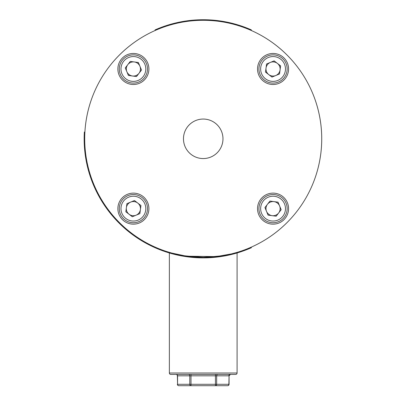 <?xml version="1.0" encoding="UTF-8"?>
<svg xmlns="http://www.w3.org/2000/svg" width="406" height="406" viewBox="0 0 406 406"><rect width="100%" height="100%" fill="white"/><g stroke="black" fill="none" stroke-linecap="round" stroke-linejoin="round"><path stroke-width="0.61" d="M166.719 251.553L169.363 252.375M237.084 252.375L231.44 253.907C229.766 255.059 220.367 256.196 203.233 257.318C186.075 256.196 176.666 255.059 175.006 253.907L175.549 254.039M187.064 256.211L216.276 256.597L231.44 253.907M230.395 254.161L223.873 255.501M214.008 256.825L203.67 257.318M203.254 257.318L200.868 257.292M198.712 257.231L191.414 256.724M185.578 255.993L171.697 253.045L166.541 251.497M84.712 138.806A118.506 118.506 0 0 0 203.223 257.318A118.506 118.506 0 0 0 321.73 138.806A118.506 118.506 0 0 0 203.223 20.3A118.506 118.506 0 0 0 84.712 138.806M217.19 152.773A19.752 19.752 0 0 0 217.19 124.84A19.752 19.752 0 0 0 189.257 124.84A19.752 19.752 0 0 0 189.257 152.773A19.752 19.752 0 0 0 217.19 152.773M144.363 219.616A15.519 15.519 0 0 0 144.363 197.666A15.519 15.519 0 0 0 122.419 197.666A15.519 15.519 0 0 0 122.419 219.616A15.519 15.519 0 0 0 144.363 219.616M144.363 79.952A15.519 15.519 0 0 0 144.363 58.002A15.519 15.519 0 0 0 122.419 58.002A15.519 15.519 0 0 0 122.419 79.952A15.519 15.519 0 0 0 144.363 79.952M284.027 79.952A15.519 15.519 0 0 0 284.027 58.002A15.519 15.519 0 0 0 262.078 58.002A15.519 15.519 0 0 0 262.078 79.952A15.519 15.519 0 0 0 284.027 79.952M284.027 219.616A15.519 15.519 0 0 0 284.027 197.666A15.519 15.519 0 0 0 262.078 197.666A15.519 15.519 0 0 0 262.078 219.616A15.519 15.519 0 0 0 284.027 219.616M287.022 222.605A118.506 118.506 0 0 1 119.425 222.605A118.506 118.506 0 0 1 119.425 55.008A118.506 118.506 0 0 1 287.022 55.008A118.506 118.506 0 0 1 287.022 222.605M137.705 203.025A7.085 7.085 0 0 0 126.367 207.71A7.085 7.085 0 0 0 136.096 215.185A7.085 7.085 0 0 0 137.705 203.025M138.776 221.681A14.108 14.108 0 0 1 120.354 214.028A14.108 14.108 0 0 1 128.002 195.601A14.108 14.108 0 0 1 146.429 203.254A14.108 14.108 0 0 1 138.776 221.681A14.108 14.108 0 0 0 146.429 203.254A14.108 14.108 0 0 0 128.002 195.601M125.835 211.765L126.905 203.655L134.467 200.534L140.948 205.517L139.872 213.622L132.315 216.748L125.835 211.765M169.363 373.002L237.084 373.002A1.411 1.411 0 0 1 235.673 374.413L170.774 374.413A1.411 1.411 0 0 1 169.363 373.002L169.363 252.963M177.376 384.289A1.411 1.411 0 0 0 178.787 385.7A1.411 1.223 -90 0 1 177.564 384.289L177.376 375.824A1.411 1.411 0 0 0 175.965 374.413M229.07 384.289L228.877 384.289A1.411 1.223 90 0 1 227.659 385.7A1.411 1.411 0 0 0 229.07 384.289L229.07 375.824L230.481 374.413M237.084 373.002L237.084 252.963M227.659 385.7L178.787 385.7M230.1 374.413A1.411 1.223 -90 0 0 228.877 375.824L216.662 375.824L216.662 384.289A1.411 1.223 90 0 1 215.439 385.7L215.439 375.824L191.003 375.824L191.003 384.289L228.877 384.289L229.07 375.824M191.003 385.7A1.411 1.223 -90 0 1 189.785 384.289L189.785 375.824L177.564 375.824L177.564 384.289L191.003 384.289L191.003 385.7M249.893 247.741L250.121 248.259L251.41 247.696L250.121 248.259A119.075 119.075 0 0 1 156.325 248.259A119.075 119.075 0 0 1 155.412 247.858M155.031 247.696L155.259 247.178L155.031 247.696L156.325 248.259L155.031 247.696A119.075 119.075 0 0 1 84.27 133.462L84.341 132.057L84.27 133.462L84.834 133.498M84.341 132.057L84.905 132.087M156.554 29.877L156.325 29.359L155.031 29.922L156.325 29.359A119.075 119.075 0 0 1 250.121 29.359L251.41 29.922L250.121 29.359L249.893 29.877M251.41 29.922L251.182 30.44M155.259 30.44L155.031 29.922L155.259 30.44M267.437 204.325A7.085 7.085 0 0 0 272.121 215.662A7.085 7.085 0 0 0 279.597 205.933A7.085 7.085 0 0 0 267.437 204.325M286.093 203.254A14.108 14.108 0 0 1 278.44 221.681A14.108 14.108 0 0 1 260.013 214.028A14.108 14.108 0 0 1 267.666 195.601A14.108 14.108 0 0 1 286.093 203.254A14.108 14.108 0 0 0 267.666 195.601A14.108 14.108 0 0 0 260.013 214.028M276.176 216.2L268.072 215.124L264.945 207.562L269.929 201.082L278.039 202.158L281.16 209.714L276.176 216.2M268.736 74.592A7.085 7.085 0 0 0 280.074 69.908A7.085 7.085 0 0 0 270.35 62.433A7.085 7.085 0 0 0 268.736 74.592M267.666 55.937A14.108 14.108 0 0 1 286.093 63.59A14.108 14.108 0 0 1 278.44 82.017A14.108 14.108 0 0 1 260.013 74.364A14.108 14.108 0 0 1 267.666 55.937A14.108 14.108 0 0 0 260.013 74.364A14.108 14.108 0 0 0 278.44 82.017M280.612 65.853L279.536 73.963L271.979 77.084L265.494 72.101L266.569 63.991L274.126 60.87L280.612 65.853M139.004 73.293A7.085 7.085 0 0 0 134.32 61.956A7.085 7.085 0 0 0 126.845 71.679A7.085 7.085 0 0 0 139.004 73.293M120.354 74.364A14.108 14.108 0 0 1 128.002 55.937A14.108 14.108 0 0 1 146.429 63.59A14.108 14.108 0 0 1 138.776 82.017A14.108 14.108 0 0 1 120.354 74.364A14.108 14.108 0 0 0 138.776 82.017A14.108 14.108 0 0 0 146.429 63.59M130.27 61.418L138.375 62.494L141.496 70.05L136.512 76.536L128.408 75.46L125.281 67.903L130.27 61.418M251.182 247.178L251.41 247.696L251.182 247.178M128.651 197.164A12.413 12.413 0 0 0 121.917 213.378A12.413 12.413 0 0 0 138.131 220.113A12.413 12.413 0 0 0 144.866 203.898A12.413 12.413 0 0 0 128.651 197.164M215.439 374.413L215.439 375.824L216.662 375.824A1.411 1.223 -90 0 1 217.885 374.413M188.562 374.413A1.411 1.223 90 0 1 189.785 375.824L191.003 375.824L191.003 374.413M177.376 375.824L177.564 375.824A1.411 1.223 90 0 0 176.341 374.413M261.581 213.378A12.413 12.413 0 0 0 277.795 220.113A12.413 12.413 0 0 0 284.53 203.898A12.413 12.413 0 0 0 268.315 197.164A12.413 12.413 0 0 0 261.581 213.378M277.795 80.449A12.413 12.413 0 0 0 284.53 64.234A12.413 12.413 0 0 0 268.315 57.5A12.413 12.413 0 0 0 261.581 73.719A12.413 12.413 0 0 0 277.795 80.449M144.866 64.234A12.413 12.413 0 0 0 128.651 57.5A12.413 12.413 0 0 0 121.917 73.719A12.413 12.413 0 0 0 138.131 80.449A12.413 12.413 0 0 0 144.866 64.234M156.554 247.741L156.325 248.259"/></g></svg>
